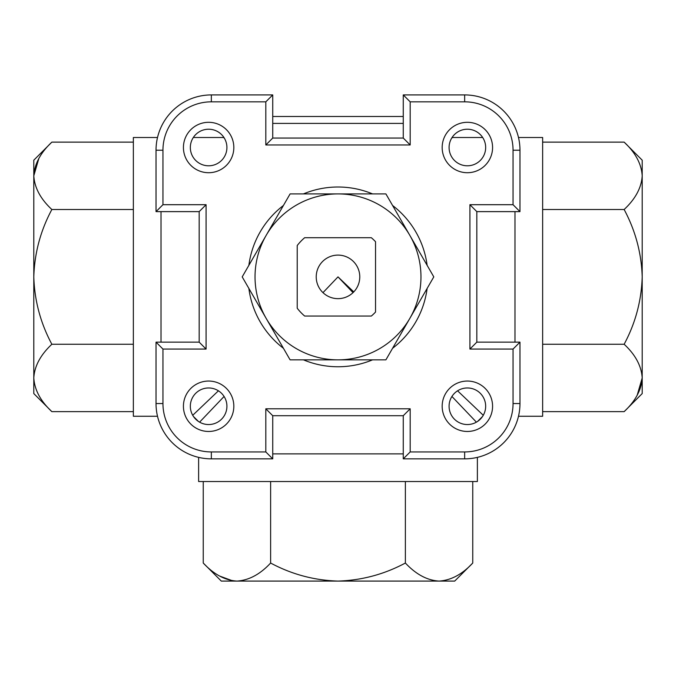 <?xml version="1.0" encoding="UTF-8"?>
<svg xmlns="http://www.w3.org/2000/svg" width="676" height="676" viewBox="0 0 676 676"><rect width="100%" height="100%" fill="white"/><g stroke="black" fill="none" stroke-linecap="round" stroke-linejoin="round"><path stroke-width="1.01" d="M467.378 424.545A18.294 18.294 0 0 0 485.664 406.259A18.294 18.294 0 0 0 467.378 387.965A18.294 18.294 0 0 0 449.084 406.259A18.294 18.294 0 0 0 467.378 424.545A18.294 18.294 0 0 1 449.084 406.259A18.294 18.294 0 0 1 467.378 387.965M467.378 165.797A18.294 18.294 0 0 0 485.664 147.512A18.294 18.294 0 0 0 467.378 129.217A18.294 18.294 0 0 0 449.084 147.512A18.294 18.294 0 0 0 467.378 165.797A18.294 18.294 0 0 1 449.084 147.512A18.294 18.294 0 0 1 467.378 129.217M208.622 165.797A18.294 18.294 0 0 0 226.916 147.512A18.294 18.294 0 0 0 208.622 129.217A18.294 18.294 0 0 0 190.336 147.512A18.294 18.294 0 0 0 208.622 165.797A18.294 18.294 0 0 1 190.336 147.512A18.294 18.294 0 0 1 208.622 129.217M208.622 424.545A18.294 18.294 0 0 0 226.916 406.259A18.294 18.294 0 0 0 208.622 387.965A18.294 18.294 0 0 0 190.336 406.259A18.294 18.294 0 0 0 208.622 424.545A18.294 18.294 0 0 1 190.336 406.259A18.294 18.294 0 0 1 208.622 387.965M272.732 116.483L403.268 116.483M514.985 211.622L514.985 342.149L514.985 211.622M482.689 137.507L452.726 137.507L451.754 137.997M457.576 390.812L483.281 415.292M224.246 137.997L223.274 137.507L193.311 137.507M161.015 211.622L161.015 342.149L161.015 211.622M192.719 415.292L218.424 390.812M403.268 453.875L272.732 453.875L403.268 453.875M476.411 422.162L451.923 396.466M224.077 396.466L199.589 422.162M353.768 291.905L338 276.881L353.024 292.649M322.976 292.649L338 276.881M403.268 458.852L403.268 415.706L272.732 415.706L272.732 458.852L211.343 458.852A55.305 55.305 0 0 1 156.029 403.538L156.029 342.149L199.175 342.149L199.175 211.622L156.029 211.622L156.029 150.224A55.305 55.305 0 0 1 211.343 94.919L272.732 94.919L272.732 138.056L403.268 138.056L403.268 94.919L464.657 94.919A55.305 55.305 0 0 1 519.971 150.224L519.971 211.622L476.825 211.622L476.825 342.149L519.971 342.149L519.971 403.538A55.305 55.305 0 0 1 464.657 458.852L403.268 458.852L410.18 451.94L464.657 451.94A48.393 48.393 0 0 0 513.05 403.538L513.05 349.061L519.971 342.149M156.029 211.622L162.95 204.701L206.087 204.701L206.087 349.061L162.95 349.061L162.95 403.538A48.393 48.393 0 0 0 211.343 451.94L265.82 451.94L265.82 408.794L410.18 408.794L410.18 451.94M199.175 211.622L206.087 204.701M199.175 342.149L206.087 349.061M156.029 342.149L162.95 349.061M272.732 458.852L265.82 451.94M272.732 415.706L265.82 408.794M403.268 415.706L410.18 408.794M513.05 349.061L469.913 349.061L476.825 342.149M469.913 349.061L469.913 204.701L476.825 211.622M469.913 204.701L513.05 204.701L519.971 211.622M513.05 204.701L513.05 150.224A48.393 48.393 0 0 0 464.657 101.831L410.18 101.831L403.268 94.919M410.18 101.831L410.18 144.968L403.268 138.056M410.18 144.968L265.82 144.968L272.732 138.056M265.82 144.968L265.82 101.831L272.732 94.919M385.903 193.919L338 193.919A82.962 82.962 0 0 0 266.15 318.362L290.097 359.843L385.903 359.843L433.798 276.881L385.903 193.919L290.097 193.919L242.202 276.881L266.15 318.362A82.962 82.962 0 0 0 409.85 318.362A82.962 82.962 0 0 0 338 193.919A82.962 82.962 0 0 0 266.15 318.362M518.484 137.507L542.642 137.507L542.642 416.264L518.484 416.264M642.2 175.819C641.507 187.649 635.491 198.879 624.142 209.509C635.457 230.643 641.473 253.103 642.2 276.881L642.2 175.819C641.448 163.845 635.432 152.615 624.142 142.129L642.2 160.178L642.2 175.819L641.828 171.163M624.142 142.129L542.642 142.129M542.642 344.261L624.142 344.261C635.457 323.17 641.473 300.719 642.2 276.881L642.2 393.584L624.142 411.642L542.642 411.642M624.142 209.509L542.642 209.509M624.142 344.261C635.432 354.748 641.448 365.978 642.2 377.952C641.507 389.782 635.491 401.012 624.142 411.642M637.172 395.266L642.2 377.952M157.516 416.264L133.358 416.264L133.358 137.507L157.516 137.507M33.8 377.952C34.493 366.122 40.509 354.892 51.858 344.261C40.543 323.128 34.527 300.668 33.8 276.881L33.8 377.952C34.552 389.917 40.568 401.147 51.858 411.642L33.8 393.584L33.8 377.952L34.172 382.599M51.858 411.642L133.358 411.642M133.358 209.509L51.858 209.509C40.543 230.592 34.527 253.052 33.8 276.881L33.8 160.178L51.858 142.129L133.358 142.129M51.858 344.261L133.358 344.261M51.858 209.509C40.568 199.014 34.552 187.784 33.8 175.819C34.493 163.981 40.509 152.751 51.858 142.129M38.828 158.497L33.8 175.819M477.383 457.365L477.383 481.523L198.617 481.523L198.617 457.365M439.07 581.081C427.232 580.397 416.002 574.38 405.38 563.032C384.238 574.338 361.778 580.363 338 581.081L439.07 581.081C451.036 580.329 462.266 574.313 472.752 563.032L454.703 581.081L439.07 581.081L443.718 580.709M472.752 563.032L472.752 481.523M270.62 481.523L270.62 563.032C291.711 574.338 314.171 580.363 338 581.081L221.297 581.081L203.248 563.032L203.248 481.523M405.38 563.032L405.38 481.523M270.62 563.032C260.133 574.313 248.903 580.329 236.93 581.081C225.1 580.397 213.869 574.38 203.248 563.032M219.615 576.053L232.282 580.709M338 255.105A21.776 21.776 0 0 0 316.224 276.881A21.776 21.776 0 0 0 338 298.657A21.776 21.776 0 0 0 359.776 276.881A21.776 21.776 0 0 0 338 255.105M371.352 316.038A51.435 51.435 0 0 0 375.535 312.05L375.535 241.712A51.435 51.435 0 0 0 371.352 237.724L304.648 237.724A51.435 51.435 0 0 0 297.22 245.54L297.22 308.231A51.435 51.435 0 0 0 304.648 316.038L371.352 316.038M467.378 381.053A25.206 25.206 0 0 1 492.576 406.259A25.206 25.206 0 0 1 467.378 431.465A25.206 25.206 0 0 1 442.172 406.259A25.206 25.206 0 0 1 467.378 381.053M303.431 193.919A89.874 89.874 0 0 1 372.569 193.919M392.562 205.462A89.874 89.874 0 0 1 427.131 265.338M427.131 288.432A89.874 89.874 0 0 1 392.562 348.301M372.569 359.843A89.874 89.874 0 0 1 303.431 359.843M467.378 122.305A25.206 25.206 0 0 1 492.576 147.512A25.206 25.206 0 0 1 467.378 172.718A25.206 25.206 0 0 1 442.172 147.512A25.206 25.206 0 0 1 467.378 122.305M208.622 122.305A25.206 25.206 0 0 1 233.828 147.512A25.206 25.206 0 0 1 208.622 172.718A25.206 25.206 0 0 1 183.424 147.512A25.206 25.206 0 0 1 208.622 122.305M208.622 381.053A25.206 25.206 0 0 1 233.828 406.259A25.206 25.206 0 0 1 208.622 431.465A25.206 25.206 0 0 1 183.424 406.259A25.206 25.206 0 0 1 208.622 381.053M403.268 123.404L272.732 123.404M265.82 101.831L211.343 101.831A48.393 48.393 0 0 0 162.95 150.224L156.029 150.224M162.95 150.224L162.95 204.701M156.029 403.538L162.95 403.538M211.343 458.852L211.343 451.94M464.657 458.852L464.657 451.94M519.971 403.538L513.05 403.538M513.05 150.224L519.971 150.224M464.657 101.831L464.657 94.919M211.343 101.831L211.343 94.919M283.438 348.301A89.874 89.874 0 0 1 248.869 288.432M248.869 265.338A89.874 89.874 0 0 1 283.438 205.462M477.602 421.418L482.537 416.492M193.463 416.492L198.398 421.418M223.917 137.473L223.274 137.507M452.726 137.507L452.083 137.473"/></g></svg>
